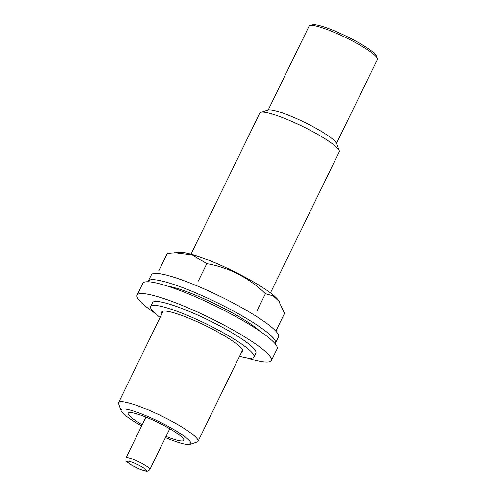 <?xml version="1.0" encoding="UTF-8"?>
<svg xmlns="http://www.w3.org/2000/svg" width="496" height="496" viewBox="0 0 496 496"><rect width="100%" height="100%" fill="white"/><g stroke="black" fill="none" stroke-linecap="round" stroke-linejoin="round"><path stroke-width="0.74" d="M268.231 109.92L309.07 26.176A38.012 5.816 26 0 1 309.876 25.569L312.195 24.8A36.245 5.543 26 0 1 319.486 25.587A36.245 5.543 26 0 1 354.293 40.306A36.245 5.543 26 0 1 376.557 56.191L377.382 58.491A38.012 5.816 26 0 1 377.4 59.501L336.555 143.245M141.614 425.971A38.775 5.933 26 0 1 121.142 410.806A38.775 5.933 26 0 1 129.747 410A38.775 5.933 26 0 1 171.988 428.507A38.775 5.933 26 0 1 190.005 444.391A38.775 5.933 26 0 1 165.453 437.596M142.185 424.805A30.938 4.731 26 0 1 128.173 413.211A30.938 4.731 26 0 1 135.048 413.391A30.938 4.731 26 0 1 166.792 427.056A30.938 4.731 26 0 1 183.787 440.336A30.938 4.731 26 0 1 166.017 436.43M121.142 410.806L118.625 403.756A44.2 6.764 26 0 1 118.6 402.585A44.2 6.764 26 0 1 128.433 402.839A44.2 6.764 26 0 1 173.774 422.356A44.2 6.764 26 0 1 198.053 441.335A44.2 6.764 26 0 1 197.11 442.041L190.005 444.391M190.997 254.15L259.805 113.076A44.2 6.764 26 0 1 260.741 112.369A44.2 6.764 26 0 1 269.632 113.33A44.2 6.764 26 0 1 312.077 131.273A44.2 6.764 26 0 1 339.233 150.654A44.2 6.764 26 0 1 339.252 151.826L270.444 292.9M260.741 112.369L267.852 110.013A38.775 5.933 26 0 1 275.652 110.862A38.775 5.933 26 0 1 312.889 126.604A38.775 5.933 26 0 1 336.71 143.598L339.233 150.654M309.876 25.569A38.012 5.816 26 0 1 317.527 26.393A38.012 5.816 26 0 1 354.026 41.825A38.012 5.816 26 0 1 377.382 58.491M161.994 313.615A45.08 6.894 26 0 1 161.795 312.009A45.08 6.894 26 0 1 171.821 312.269A45.08 6.894 26 0 1 218.073 332.184A45.08 6.894 26 0 1 242.829 351.534A45.08 6.894 26 0 1 241.44 352.371M160.127 317.446A57.455 8.792 26 0 1 150.672 306.584A57.455 8.792 26 0 1 163.451 306.919A57.455 8.792 26 0 1 222.394 332.295A57.455 8.792 26 0 1 253.958 356.959A57.455 8.792 26 0 1 239.574 356.196M167.381 286.074A57.455 8.792 26 0 1 173.023 287.289A57.455 8.792 26 0 1 259.83 331.167M154.368 312.747A74.698 11.427 26 0 1 137.094 295.101L142.836 283.321A74.698 11.427 26 0 1 159.445 283.755A74.698 11.427 26 0 1 236.077 316.746A74.698 11.427 26 0 1 277.109 348.812L271.362 360.592A74.698 11.427 26 0 1 246.822 357.839M137.094 295.101A74.698 11.427 26 0 1 153.704 295.535A74.698 11.427 26 0 1 230.336 328.526A74.698 11.427 26 0 1 271.362 360.592M150.672 306.584L152.588 302.659A57.455 8.792 26 0 1 165.36 302.988A57.455 8.792 26 0 1 224.31 328.371A57.455 8.792 26 0 1 255.868 353.034L253.958 356.959M148.155 281.765A70.717 10.819 26 0 1 148.329 281.145A70.717 10.819 26 0 1 164.052 281.554A70.717 10.819 26 0 1 236.604 312.784A70.717 10.819 26 0 1 275.447 343.145A70.717 10.819 26 0 1 275.057 343.66M148.329 281.145L151.392 274.858A70.717 10.819 26 0 1 167.115 275.274A70.717 10.819 26 0 1 239.667 306.503A70.717 10.819 26 0 1 278.51 336.865L275.447 343.145M158.77 270.859L167.282 253.406L180.383 252.402A56.575 8.655 26 0 1 232.147 270.605A56.575 8.655 26 0 1 278.355 300.185L284.53 313.379L276.018 330.838M174.666 252.693L192.405 254.944L206.801 263.674C229.202 267.654 248.738 277.655 265.428 293.663L273.079 295.845L279.211 301.419M206.801 263.674L198.288 281.127M265.428 293.663L256.916 311.116M129.654 461.441A10.608 1.624 26 0 1 145.892 469.749A10.608 1.624 26 0 1 134.943 466.903A10.608 1.624 26 0 1 129.654 461.441M129.01 457.938A13.262 2.027 26 0 1 142.612 463.797A13.262 2.027 26 0 1 149.897 469.489C148.54 470.884 147.802 471.429 147.684 471.126C146.742 470.809 148.602 472.434 139.934 469.247L132.389 465.564C127.218 462.532 126.635 461.398 126.517 461.224C125.953 461.206 125.804 460.083 126.058 457.864A13.262 2.027 26 0 1 129.01 457.938M198.053 441.335L242.631 349.922M118.6 402.585L163.184 311.172M149.897 469.489L169.768 428.742M126.058 457.864L145.936 417.117"/></g></svg>

